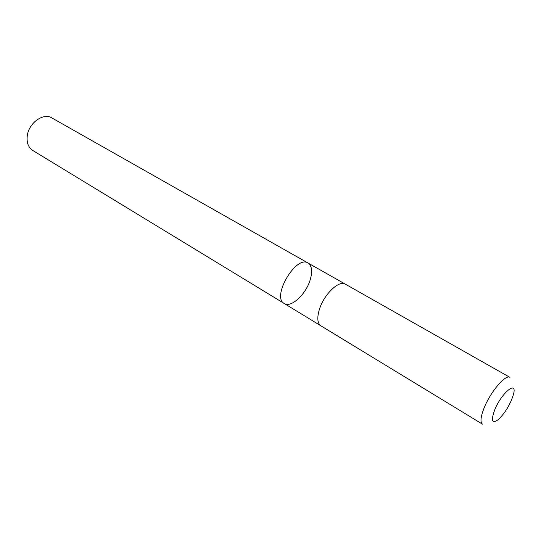 <?xml version="1.0" encoding="UTF-8"?>
<svg xmlns="http://www.w3.org/2000/svg" width="541" height="541" viewBox="0 0 541 541"><rect width="100%" height="100%" fill="white"/><g stroke="black" fill="none" stroke-linecap="round" stroke-linejoin="round"><path stroke-width="0.81" d="M310.223 279.744C306.023 294.263 291.017 308.221 284.262 303.515C271.197 297.158 296.13 254.716 308.039 263.027C311.92 265.746 312.644 271.325 310.223 279.744M51.868 117.931C43.584 112.596 29.2 122.557 27.361 135.203C26.374 142.263 28.173 147.348 32.764 150.459L284.262 303.515C271.197 297.158 296.13 254.716 308.039 263.027L51.868 117.931M319.359 309.493C316.904 317.865 317.405 323.302 320.881 325.81L482.437 424.137C480.056 422.25 480.631 416.82 484.154 407.86C490.545 391.731 505.693 373.987 509.913 377.361L345.347 284.153C339.126 279.778 323.843 294.466 319.359 309.493M494.684 409.936C490.714 421.155 492.073 424.252 498.761 419.221C505.767 412.032 510.697 403.627 513.571 394.01C517.324 379.883 501.507 392.867 494.684 409.936M345.138 284.039L308.039 263.027M320.685 325.682L284.262 303.515"/></g></svg>
